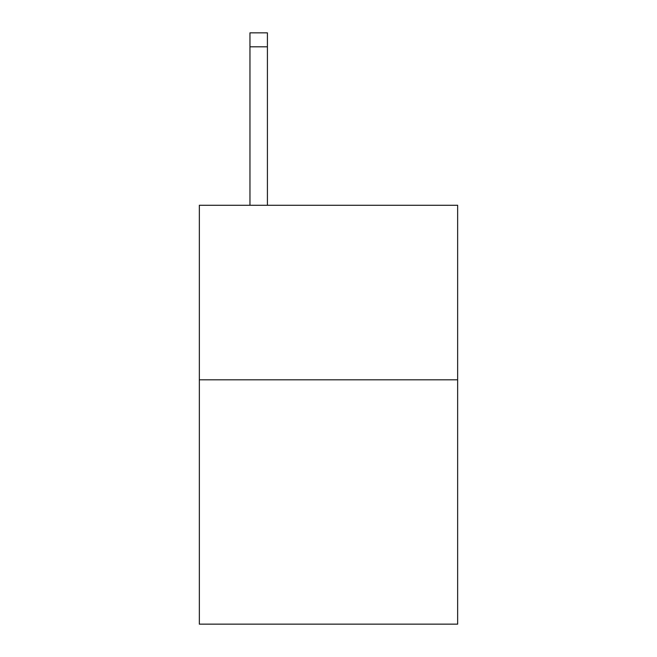 <?xml version="1.0" encoding="UTF-8"?>
<svg xmlns="http://www.w3.org/2000/svg" width="657" height="657" viewBox="0 0 657 657"><rect width="100%" height="100%" fill="white"/><g stroke="black" fill="none" stroke-linecap="round" stroke-linejoin="round"><path stroke-width="0.99" d="M457.65 379.812L457.65 624.15L199.35 624.15L199.35 205.28L457.65 205.28L457.65 379.812L199.35 379.812M267.415 205.28L267.415 46.811L249.964 46.811L249.964 32.85L267.415 32.85L267.415 46.811M249.964 205.28L249.964 46.811"/></g></svg>
